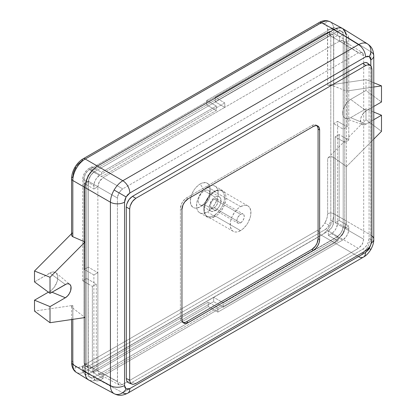 <?xml version="1.0" encoding="UTF-8"?>
<svg xmlns="http://www.w3.org/2000/svg" width="416" height="416" viewBox="0 0 416 416"><rect width="100%" height="100%" fill="white"/><g stroke="black" fill="none" stroke-linecap="round" stroke-linejoin="round"><path stroke-width="0.31" stroke-dasharray="2.08 1.56" d="M204.277 204.485A8.33 4.81 -60 0 1 198.385 201.084A8.33 4.81 -60 0 1 204.277 190.876L200.247 183.893A14.035 8.102 120 0 0 190.325 201.084A14.035 8.102 120 0 0 200.247 206.809L204.277 204.485L215.134 210.751A8.33 4.81 -60 0 1 210.964 211.162A8.33 4.81 -60 0 1 209.69 204.485A8.33 4.81 -60 0 1 215.134 197.142L204.277 190.876A8.33 4.81 120 0 0 198.838 198.219A8.33 4.81 120 0 0 200.112 204.896A8.33 4.81 120 0 0 204.277 204.485A8.33 4.81 120 0 0 209.721 197.142A8.33 4.81 120 0 0 208.447 190.466A8.33 4.81 120 0 0 204.277 190.876L215.134 197.142L217.386 196.357L218.405 196.399L219.3 196.732L220.574 198.198L220.912 201.937L220.033 204.896L218.405 207.714L215.134 210.751L212.878 211.531L210.964 211.162L210.231 210.553L209.352 208.608L209.69 204.485L211.858 200.179L215.134 197.142A8.33 4.81 -60 0 1 219.3 196.732A8.33 4.81 -60 0 1 220.574 203.408A8.33 4.81 -60 0 1 215.134 210.751L204.277 204.485L200.247 206.809L196.451 208.13L194.735 208.062L193.232 207.506L191.079 205.031L190.325 201.084L191.079 196.258L193.232 191.303L194.735 189.01L196.451 186.961L200.247 183.893L202.181 182.998L205.759 182.645L207.267 183.201L209.414 185.676L209.981 187.496L209.981 191.968L208.499 196.955L207.267 199.404L204.043 203.746L200.247 206.809A14.035 8.102 120 0 0 210.168 189.623A14.035 8.102 120 0 0 200.247 183.893L204.277 190.876A8.33 4.81 -60 0 1 210.168 194.277A8.33 4.81 -60 0 1 204.277 204.485L200.247 206.809M76.424 372.408C78.868 373.734 81.796 373.448 85.212 371.556L97.453 379.127L334.048 242.528L97.453 379.127L85.212 371.556L321.376 235.206L334.048 242.528L338.796 238.696L342.82 233.272L345.509 227.074L346.45 221.047C346.336 225.233 345.124 229.304 342.82 233.272C340.538 237.245 337.615 240.328 334.048 242.528L321.376 235.206C324.761 233.173 327.678 230.084 330.122 225.94C332.488 221.749 333.71 217.682 333.778 213.73L346.45 221.047L346.45 166.618L333.778 157.492L346.45 166.618L346.45 221.047L333.778 213.73L333.778 157.492L331.542 156.759L329.035 157.316L327.631 158.324L327.631 213.762A4.384 2.532 180 0 1 333.778 213.73A4.384 2.532 0 0 0 327.631 213.762C327.59 216.731 326.68 219.783 324.906 222.929L326.924 218.28L327.631 213.762L327.631 158.324L329.035 157.316L330.694 156.806L332.358 156.863L333.778 157.492L333.778 213.73C333.71 217.682 332.488 221.749 330.122 225.94L324.906 222.929L321.89 226.996L318.328 229.871L82.165 366.215A4.384 2.532 -120 0 0 85.212 371.556A4.384 2.532 60 0 1 82.165 366.215C79.617 367.64 77.423 367.858 75.592 366.87L78.608 367.453L82.165 366.215L318.328 229.871A4.384 2.532 -120 0 0 321.376 235.206A4.384 2.532 60 0 1 318.328 229.871C320.882 228.348 323.071 226.034 324.906 222.929L330.122 225.94C327.678 230.084 324.761 233.173 321.376 235.206L85.212 371.556C81.796 373.448 78.868 373.734 76.424 372.408A4.384 3.583 120 0 1 75.592 366.87L73.575 364.546L72.868 360.849L72.868 305.412L34.507 311.095L72.868 305.412L71.672 306.046L71.656 306.805L72.285 307.7L85.051 317.538L72.81 308.157L72.81 319.353L72.81 308.157L71.583 306.4L71.921 305.76L72.868 305.412L72.868 360.849A4.384 2.532 0 0 0 71.583 362.638A4.384 2.532 180 0 1 72.868 360.849C72.909 363.771 73.814 365.778 75.592 366.87A4.384 3.583 -60 0 0 76.424 372.408L76.258 372.31M345.623 118.492L362.508 124.701A8.112 4.685 -60 0 0 366.142 124.103L350.636 117.666L366.142 124.103L373.776 119.694L365.024 124.618L362.955 124.826L361.374 123.911L360.516 122.018L360.844 118.004L362.955 113.807L366.142 110.854L350.636 99.388A11.196 6.464 120 0 0 343.184 109.756A11.196 6.464 120 0 0 345.623 118.492A11.196 6.464 120 0 0 350.636 117.666L365.986 108.805L373.776 112.039L365.986 108.805L365.986 119.714L381.493 131.352L365.986 119.714L327.631 158.324L365.986 119.714L365.986 108.805L350.636 117.666L347.61 118.721L345.041 118.222L344.058 117.406L342.872 114.79L342.722 113.095L342.872 111.223L344.058 107.25L347.61 101.832L350.636 99.388L365.986 90.527L365.986 79.612L327.631 85.296L327.631 29.858C327.59 26.936 326.68 24.929 324.906 23.837A4.384 3.583 120 0 1 330.122 21.788C332.488 23.244 333.71 25.922 333.778 29.827A4.384 2.532 0 0 0 327.631 29.858A4.384 2.532 180 0 1 333.778 29.827L333.778 86.065L330.694 85.332L327.631 85.296L327.449 27.867L326.924 26.156L324.906 23.837L323.497 23.317L320.143 23.65L82.165 160.836C79.617 162.354 77.423 164.668 75.592 167.778C73.814 170.919 72.909 173.976 72.868 176.946L72.868 232.383L71.921 233.657L71.583 234.931L71.921 233.657L72.868 232.383L71.583 233.672L72.868 232.383L72.868 176.946A4.384 2.532 0 0 0 71.583 178.734M83.075 158.829A4.384 2.532 -120 0 0 82.165 160.836L318.328 24.492A4.384 2.532 60 0 1 319.238 22.485A4.384 2.532 -120 0 0 318.328 24.492C320.882 23.062 323.071 22.844 324.906 23.837A4.384 3.583 -60 0 1 330.122 21.788L329.956 21.694M207.381 186.94L215.134 191.412A15.35 8.861 -60 0 1 222.804 190.653A15.35 8.861 -60 0 1 225.16 202.951A15.35 8.861 -60 0 1 215.134 216.476L207.381 212.004A15.35 8.861 120 0 0 217.407 198.479A15.35 8.861 120 0 0 215.056 186.181A15.35 8.861 120 0 0 207.381 186.94L211.531 185.494L213.408 185.567L215.056 186.181L216.403 187.299L217.407 188.885L218.026 190.882L218.026 195.77L217.407 198.479L215.056 203.902L211.531 208.65L207.381 212.004L203.226 213.444L201.349 213.372L199.706 212.763L198.354 211.645L197.356 210.054L196.737 208.062L196.737 203.169L198.354 197.72L201.349 192.53L203.226 190.289L207.381 186.94A15.35 8.861 120 0 0 197.356 200.465A15.35 8.861 120 0 0 199.706 212.763A15.35 8.861 120 0 0 207.381 212.004L215.134 216.476L217.251 215.015L221.161 210.886L224.156 205.696L225.779 200.247L225.779 195.354L225.16 193.362L224.156 191.776L222.804 190.653L221.161 190.044L219.284 189.972L215.134 191.412L213.013 192.878L209.102 197.007L206.107 202.192L205.104 204.937L204.277 210.21L205.104 214.531L206.107 216.117L207.459 217.24L209.102 217.849L210.98 217.922L215.134 216.476A15.35 8.861 -60 0 1 207.459 217.24A15.35 8.861 -60 0 1 205.104 204.937A15.35 8.861 -60 0 1 215.134 191.412L207.381 186.94M346.232 34.091L346.45 91.073L333.778 86.065L333.778 29.827L346.45 36.644L333.778 29.827C333.71 25.922 332.488 23.244 330.122 21.788M206.7 100.5L331.412 28.501L332.623 27.94L334.859 27.716L336.57 28.704L337.496 30.753L337.615 35.417L333.642 37.71L333.237 35.615L332.098 34.299L330.387 33.966L328.37 34.668L206.7 104.91L206.7 100.5L212.285 103.724L336.996 31.725L331.412 28.501L206.7 100.5L206.7 104.91L328.37 34.668L325.53 33.14L89.232 169.567L86.299 172.286L84.36 176.134L83.959 178.698L83.959 362.757L84.848 365.628L86.299 366.465L87.214 366.501L89.232 365.799L325.53 229.372L327.548 227.744L329.914 224.141L330.798 220.246L330.798 36.187L329.914 33.316L328.458 32.474L325.53 33.14L89.232 169.567L91.972 171.153L89.955 172.78L88.244 175.084L87.1 177.72L86.7 180.279L86.7 278.517L82.727 280.816L82.727 179.239L83.2 176.228L84.542 173.129L86.554 170.414L88.93 168.496L91.972 166.743L91.972 171.153L206.7 104.91L91.972 171.153L89.232 169.567L85.504 173.503L83.959 178.698L83.959 362.757L86.7 364.452L87.589 367.323L89.045 368.16L89.955 368.196L91.972 367.494L213.637 297.253L213.637 301.662L88.93 373.662L86.554 374.488L84.542 374.098L83.2 372.549L82.727 370.084L82.727 366.746L86.7 364.452L86.7 180.279L83.959 178.698L86.7 180.279L88.244 175.084L91.972 171.153L101.582 176.701L216.315 110.464L206.7 104.91L216.315 110.464L216.315 106.049L212.285 103.724L336.996 31.725A8.772 5.065 -60 0 1 341.38 31.288A8.772 5.065 -60 0 1 343.195 35.303L343.195 38.641L337.615 35.417L337.615 32.079L343.195 35.303L337.615 32.079A8.772 5.065 120 0 0 335.8 28.064A8.772 5.065 120 0 0 331.412 28.501L336.996 31.725L339.368 30.898L341.38 31.288L342.722 32.838L343.195 35.303L343.195 226.148L337.615 222.924L336.57 227.505L334.859 230.469L332.623 232.83L328.37 235.425L328.37 231.01L330.387 229.382L332.098 227.079L333.237 224.442L333.642 221.884L333.642 123.646L337.615 121.347L337.615 222.924L337.615 121.347L343.195 124.571L343.195 226.148A8.772 5.065 -60 0 1 336.996 236.886L333.949 238.644L328.37 235.425L331.412 233.667L336.996 236.886L331.412 233.667A8.772 5.065 120 0 0 337.615 222.924L343.195 226.148L342.722 229.159L341.38 232.258L339.368 234.972L336.996 236.886L94.51 376.886L88.93 373.662L213.637 301.662L219.222 304.886L94.51 376.886A8.772 5.065 -60 0 1 90.126 377.317A8.772 5.065 -60 0 1 88.306 373.303L88.306 369.97L82.727 366.746L82.727 370.084L88.306 373.303L82.727 370.084A8.772 5.065 120 0 0 84.542 374.098A8.772 5.065 120 0 0 88.93 373.662L94.51 376.886L92.139 377.712L90.126 377.317L88.78 375.773L88.306 373.303L88.306 182.463L82.727 179.239L82.727 280.816L88.306 284.034L88.306 182.463A8.772 5.065 -60 0 1 94.51 171.72L97.552 169.962L91.972 166.743L88.93 168.496L94.51 171.72L88.93 168.496A8.772 5.065 120 0 0 82.727 179.239L88.306 182.463L88.78 179.447L90.126 176.348L92.139 173.633L94.51 171.72L212.285 103.724L206.7 100.5M333.642 123.646L333.642 221.884L330.798 220.246L330.798 36.187L333.642 37.71L333.642 123.646L333.642 37.71L330.798 36.187L329.191 32.734L332.098 34.299L333.642 37.71L337.615 35.417L347.225 40.966L343.252 43.259L333.642 37.71L343.252 43.259L343.252 129.194L333.642 123.646L343.252 129.194L347.225 126.901L337.615 121.347L333.642 123.646M213.637 297.253L91.972 367.494L89.232 365.799L325.53 229.372L328.37 231.01L213.637 297.253L328.37 231.01L325.53 229.372L329.259 225.441L330.798 220.246L333.642 221.884L332.098 227.079L328.37 231.01L337.984 236.564L223.252 302.801L213.637 297.253L223.252 302.801L223.252 307.211L213.637 301.662L213.637 297.253M88.244 367.864L86.7 364.452L83.959 362.757L85.504 366.168L89.232 365.799L91.972 367.494L88.244 367.864L85.504 366.168M329.259 32.77L325.53 33.14L328.37 34.668L332.098 34.299M77.002 165.63L75.592 167.778L74.896 167.378M34.507 281.902L51.402 272.324L52.889 271.986L55.453 272.485L56.441 273.302L57.621 275.912L57.621 279.479L57.169 281.455L54.257 287.243L51.402 290.254L48.391 292.167L49.858 291.32A11.196 6.464 120 0 0 57.013 281.965A11.196 6.464 120 0 0 55.983 272.854A11.196 6.464 120 0 0 49.858 273.042L65.364 284.508L49.858 273.042L34.507 281.902M362.508 124.701A8.112 4.685 -60 0 1 360.74 118.368A8.112 4.685 -60 0 1 366.142 110.854L373.776 106.444L366.142 110.854L350.636 99.388L365.986 90.527L381.493 101.993L365.986 90.527L365.986 79.612L373.776 82.763L365.986 79.612L327.631 85.296L330.694 85.332L333.112 85.836L346.45 91.073L373.776 87.022L346.45 91.073L346.45 36.644L346.45 221.047L345.509 227.074L342.82 233.272L338.796 238.696L334.048 242.528L358.545 256.667L122.819 392.766C119.449 394.685 116.548 394.982 114.104 393.661C116.548 394.982 119.449 394.685 122.819 392.766L97.453 379.127C93.886 381.046 90.964 381.337 88.686 379.995L90.563 380.687L92.706 380.775L95.035 380.245L97.453 379.127L95.035 380.245L92.706 380.775L90.563 380.687L88.686 379.995C90.964 381.337 93.886 381.046 97.453 379.127L334.048 242.528L97.453 379.127L122.819 392.766A10.088 5.824 -120 0 0 127.743 393.193M346.45 166.618L373.776 139.116L346.45 166.618M369.283 248.544L367.364 247.442C369.73 243.251 370.926 239.169 370.947 235.191L346.45 221.047L346.45 36.644L346.216 33.987L345.509 31.71L344.36 29.895L342.82 28.616L344.36 29.895L345.509 31.71L346.216 33.987L346.45 36.644L370.947 51.792L370.947 235.191A10.088 5.824 180 0 1 371.92 235.862M343.195 124.571L347.225 126.901L347.225 40.966L343.195 38.641L343.195 124.571M347.225 40.966L347.225 126.901L343.252 129.194L343.252 43.259L347.225 40.966M219.222 304.886L223.252 307.211L337.984 240.973L333.949 238.644L219.222 304.886M328.37 235.425L337.984 240.973L337.984 236.564L328.37 231.01L328.37 235.425M337.984 236.564L223.252 302.801L223.252 307.211L337.984 240.973L337.984 236.564M82.727 366.746L92.342 372.299L96.314 370.001L86.7 364.452L82.727 366.746M86.7 364.452L96.314 370.001L96.314 284.071L86.7 278.517L86.7 364.452M86.7 278.517L96.314 284.071L92.342 286.364L82.727 280.816L86.7 278.517M88.306 284.034L92.342 286.364L92.342 372.299L88.306 369.97L88.306 284.034M92.342 372.299L92.342 286.364L96.314 284.071L96.314 370.001L92.342 372.299M212.285 103.724L216.315 106.049L101.582 172.292L97.552 169.962L212.285 103.724M91.972 166.743L101.582 172.292L101.582 176.701L91.972 171.153L91.972 166.743M101.582 176.701L216.315 110.464L216.315 106.049L101.582 172.292L101.582 176.701M52.01 292.214L49.858 291.32L52.01 292.214M240.557 206.632L214.204 191.412A14.69 8.481 120 0 0 204.604 204.36A14.69 8.481 120 0 0 206.856 216.133A14.69 8.481 120 0 0 214.204 215.405L240.557 230.62A14.69 8.481 -60 0 1 233.215 231.348A14.69 8.481 -60 0 1 230.963 219.575A14.69 8.481 -60 0 1 240.557 206.632A14.69 8.481 -60 0 1 247.905 205.904A14.69 8.481 -60 0 1 250.156 217.677A14.69 8.481 -60 0 1 240.557 230.62L214.204 215.405L210.226 216.788L208.432 216.715L206.856 216.133L205.566 215.062L204.604 213.538L204.012 211.63L204.012 206.95L205.566 201.734L208.432 196.768L210.226 194.62L214.204 191.412L218.176 190.034L219.97 190.102L221.546 190.689L222.841 191.76L224.39 195.187L224.39 199.867L223.798 202.457L222.841 205.088L219.97 210.049L218.176 212.196L214.204 215.405A14.69 8.481 120 0 0 223.798 202.457A14.69 8.481 120 0 0 221.546 190.689A14.69 8.481 120 0 0 214.204 191.412L240.557 206.632L238.534 208.031L234.785 211.983L231.92 216.949L230.963 219.575L230.37 222.17L230.37 226.85L231.92 230.277L233.215 231.348L234.785 231.93L236.584 232.003L238.534 231.561L242.585 229.221L246.329 225.269L247.905 222.867L250.156 217.677L250.749 215.082L250.749 210.402L249.194 206.976L247.905 205.904L246.329 205.322L244.535 205.249L240.557 206.632M214.204 207.704A5.262 3.037 120 0 0 217.641 203.07A5.262 3.037 120 0 0 216.835 198.853A5.262 3.037 120 0 0 214.204 199.113L240.557 214.328A5.262 3.037 -60 0 1 243.188 214.068A5.262 3.037 -60 0 1 243.994 218.286A5.262 3.037 -60 0 1 240.557 222.924L214.204 207.704L240.557 222.924L238.493 223.392L237.463 222.799L236.907 221.572L236.907 219.892L237.926 217.105L240.557 214.328L241.982 213.834L243.188 214.068L244.208 215.68L243.994 218.286L242.627 221.005L240.557 222.924A5.262 3.037 -60 0 1 237.926 223.184A5.262 3.037 -60 0 1 237.12 218.967A5.262 3.037 -60 0 1 240.557 214.328L214.204 199.113A5.262 3.037 120 0 0 210.766 203.752A5.262 3.037 120 0 0 211.572 207.969A5.262 3.037 120 0 0 214.204 207.704L216.268 205.79L217.641 203.07L217.922 201.261L217.641 199.779L216.268 198.645L214.926 198.775L212.779 200.262L211.572 201.89L210.553 204.677L210.553 206.357L211.572 207.969L212.779 208.203L214.204 207.704M370.822 243.35L370.599 245.242L370.822 243.35A10.088 5.824 0 0 0 371.493 242.928A10.088 5.824 180 0 1 370.822 243.35L370.822 65.707L370.822 243.35M224.801 102.939L100.09 174.944L96.647 178.136L94.936 181.1L94.011 184.22L93.891 189.02L97.864 186.727L98.264 184.163L99.408 181.532L101.119 179.223L103.137 177.596L224.801 107.354L224.801 102.939L219.222 99.72L94.51 171.72L100.09 174.944L224.801 102.939L224.801 107.354L103.137 177.596L99.408 181.532L97.864 186.727L117.426 198.016L117.827 195.458L118.971 192.821L120.676 190.518L122.694 188.89L358.42 52.796L361.348 52.13L362.804 52.967L363.293 53.737L363.693 55.838L363.693 239.236L362.804 243.126L361.348 245.648L358.42 248.362L122.694 384.457L119.766 385.122L118.316 384.285L117.525 382.543L117.426 198.016L118.971 192.821L122.694 188.89L103.137 177.596L122.694 188.89L358.42 52.796L362.211 52.463L343.257 40.742L344.401 42.058L344.802 44.158L344.802 142.397L348.78 140.098L348.78 38.527L348.306 36.057L347.734 35.152L346.024 34.164L343.788 34.382L339.534 36.702L339.534 41.111L341.552 40.409L343.257 40.742L339.534 41.111L358.42 52.796L339.534 41.111L224.801 107.354L339.534 41.111L329.919 35.563L215.192 101.8L224.801 107.354L215.192 101.8L215.192 97.391L219.222 99.72L94.51 171.72L91.062 174.918L88.78 179.447L88.306 185.796L93.891 189.02L93.891 185.687L88.306 182.463L88.306 373.303L93.891 376.527L94.359 378.997L95.706 380.541L96.647 380.89L98.883 380.671L103.137 378.352L103.137 373.942L101.119 374.639L99.408 374.312L98.264 372.996L97.864 370.895L97.864 272.657L93.891 274.95L93.891 376.527L93.891 274.95L88.306 271.731L88.426 374.634L89.352 376.678L91.062 377.666L93.298 377.447L97.552 375.128L103.137 378.352L100.09 380.11L94.51 376.886L336.996 236.886L342.576 240.11L346.024 236.912L347.734 233.953L348.66 230.833L348.78 226.034L344.802 228.327L344.401 230.89L343.257 233.522L341.552 235.83L339.534 237.458L217.864 307.7L217.864 312.109L342.576 240.11L217.864 312.109L212.285 308.89L336.996 236.886L340.439 233.693L342.15 230.729L343.075 227.614L343.195 222.81L348.78 226.034L348.78 229.367L343.195 226.148L343.195 35.303L348.78 38.527L348.78 140.098L343.195 136.88L343.195 35.303L343.075 33.977L342.15 31.928L340.439 30.94L338.203 31.164L333.949 33.478L339.534 36.702L342.576 34.944L336.996 31.725L219.222 99.72L224.801 102.939M129.038 382.964L131.264 382.741L132.47 382.179L362.908 249.137L366.345 245.955L368.051 243.006L369.086 238.436L369.086 66.872L368.971 65.546L368.051 63.508M342.82 233.272C345.124 229.31 346.336 225.233 346.45 221.047L370.947 235.191C370.926 239.169 369.73 243.251 367.364 247.442C364.92 251.586 361.982 254.66 358.545 256.667L334.048 242.528C337.615 240.334 340.543 237.245 342.82 233.272M373.776 55.838A10.088 5.824 -0 0 0 370.947 51.792C370.926 47.913 369.73 45.25 367.364 43.794C369.73 45.25 370.926 47.913 370.947 51.792L346.45 36.644C346.336 32.594 345.124 29.921 342.82 28.616M373.776 239.236A10.088 5.824 0 0 0 370.947 235.191L370.947 51.792M122.819 392.766L358.545 256.667C361.982 254.66 364.92 251.586 367.364 247.442L370.885 249.47M358.545 256.667A10.088 5.824 -120 0 0 363.464 257.098M128.102 382.616L130.104 383.006L132.47 382.179L135.845 383.5L132.47 382.179L362.908 249.137L365.737 250.77L362.908 249.137L365.279 247.229L367.281 244.53L368.618 241.441L369.086 238.436L369.086 66.872L371.92 69.134L369.086 66.872L368.618 64.412L367.281 62.868M371.92 240.068L369.086 238.436L371.92 240.068M133.474 384.327L132.408 384.285M370.88 65.77L371.446 66.669M316.971 125.663A8.772 5.065 120 0 0 316.264 125.096A8.772 5.065 120 0 0 311.875 125.533L313.43 126.428L311.875 125.533L186.602 197.86L188.157 198.754L186.602 197.86A8.772 5.065 120 0 0 180.404 208.598L181.953 209.498L180.404 208.598L180.404 318.162L181.953 319.062L180.404 318.162A8.772 5.065 120 0 0 182.218 322.182A8.772 5.065 120 0 0 183.061 322.509M183.16 322.53L181.449 321.542L180.523 319.493L180.404 318.162L180.404 208.598L181.449 204.017L183.16 201.053L186.602 197.86L311.875 125.533L313.087 124.972L315.323 124.748L317.034 125.736M94.51 171.72A8.772 5.065 120 0 0 88.306 182.463L93.891 185.687A8.772 5.065 -60 0 1 100.09 174.944L94.51 171.72M88.306 373.303A8.772 5.065 120 0 0 90.126 377.317A8.772 5.065 120 0 0 94.51 376.886L100.09 380.11A8.772 5.065 -60 0 1 95.706 380.541A8.772 5.065 -60 0 1 93.891 376.527L88.306 373.303M336.996 236.886A8.772 5.065 120 0 0 343.195 226.148L348.78 229.367A8.772 5.065 -60 0 1 342.576 240.11L336.996 236.886M343.195 35.303A8.772 5.065 120 0 0 341.38 31.288A8.772 5.065 120 0 0 336.996 31.725L342.576 34.944A8.772 5.065 -60 0 1 346.96 34.512A8.772 5.065 -60 0 1 348.78 38.527L343.195 35.303M362.149 52.426L363.693 55.838L344.802 44.158L343.257 40.742M344.802 228.327L363.693 239.236L362.149 244.431L358.42 248.362L339.534 237.458L343.257 233.522L344.802 228.327L344.802 44.158L363.693 55.838L363.693 239.236L344.802 228.327L348.78 226.034L339.165 220.485L335.192 222.778L344.802 228.327L335.192 222.778L335.192 136.843L344.802 142.397L344.802 228.327M99.408 374.312L103.137 373.942L122.694 384.457L118.971 384.826L117.426 381.415L97.864 370.895L99.408 374.312L118.971 384.826M217.864 307.7L339.534 237.458L358.42 248.362L122.694 384.457L103.137 373.942L217.864 307.7L103.137 373.942L93.522 368.389L208.255 302.151L217.864 307.7L208.255 302.151L208.255 306.561L212.285 308.89L217.864 312.109L217.864 307.7M97.864 272.657L97.864 370.895L117.426 381.415L117.426 198.016L97.864 186.727L97.864 272.657L97.864 186.727L93.891 189.02L84.276 183.472L88.249 181.173L97.864 186.727L88.249 181.173L88.249 267.108L97.864 272.657L88.249 267.108L84.276 269.402L93.891 274.95L97.864 272.657M88.306 271.731L84.276 269.402L84.276 183.472L88.306 185.796L88.306 271.731M84.276 183.472L84.276 269.402L88.249 267.108L88.249 181.173L84.276 183.472M212.285 308.89L208.255 306.561L93.522 372.798L97.552 375.128L212.285 308.89M103.137 378.352L93.522 372.798L93.522 368.389L103.137 373.942L103.137 378.352M93.522 368.389L208.255 302.151L208.255 306.561L93.522 372.798L93.522 368.389M344.802 142.397L335.192 136.843L339.165 134.55L348.78 140.098L344.802 142.397M343.195 136.88L339.165 134.55L339.165 220.485L343.195 222.81L343.195 136.88M339.165 220.485L339.165 134.55L335.192 136.843L335.192 222.778L339.165 220.485M219.222 99.72L215.192 97.391L329.919 31.153L333.949 33.478L219.222 99.72M339.534 36.702L329.919 31.153L329.919 35.563L339.534 41.111L339.534 36.702M329.919 35.563L215.192 101.8L215.192 97.391L329.919 31.153L329.919 35.563M200.112 204.896L210.964 211.162M215.056 186.181L222.804 190.653M71.583 319.535L71.583 306.415M199.706 212.763L207.459 217.24M346.96 34.512L335.8 28.064M95.706 380.541L84.542 374.098M208.447 190.466L219.3 196.732M210.168 194.277L210.168 189.623M55.983 272.854L69.8 284.372M233.215 231.348L206.856 216.133M216.835 198.853L243.188 214.068M183.768 323.076L182.218 322.182M317.814 125.991L316.264 125.096M211.572 207.969L237.926 223.184M247.905 205.904L221.546 190.689"/><path stroke-width="0.62" d="M76.424 372.408C74.053 370.958 72.852 368.285 72.81 364.395A4.384 2.532 180 0 1 71.583 362.638A4.384 2.532 0 0 0 72.81 364.395L72.81 319.353L72.81 364.395L85.051 371.966L85.051 317.538L85.051 371.966L72.81 364.395C72.852 368.285 74.053 370.958 76.424 372.408M74.896 167.378C72.743 171.127 71.64 174.912 71.583 178.734A4.384 2.532 0 0 0 72.81 180.497L85.051 187.564L85.051 241.987L72.81 236.735L85.051 241.987L85.051 187.564L72.81 180.497L72.81 236.735L71.656 235.503L71.583 234.931L71.895 236.007L72.81 236.735L72.81 180.497A4.384 2.532 180 0 1 71.583 178.734A4.384 2.532 180 0 1 72.868 176.946L73.575 172.427L75.592 167.778L74.896 167.378L76.424 168.262C78.868 164.117 81.796 161.034 85.212 159.016A4.384 2.532 -120 0 0 83.075 158.829A4.384 2.532 60 0 1 85.212 159.016L321.376 22.667A4.384 2.532 -120 0 0 319.238 22.48A4.384 2.532 60 0 1 321.376 22.667C324.761 20.758 327.678 20.467 330.122 21.788C327.678 20.467 324.761 20.758 321.376 22.667L85.212 159.016C81.796 161.034 78.868 164.117 76.424 168.262L74.896 167.378C77.069 163.639 79.794 160.789 83.075 158.829A4.384 2.532 60 0 0 82.165 160.836L78.608 163.706L77.002 165.63M71.583 234.931L71.583 178.734M71.583 233.672L34.507 270.988L34.507 281.902L34.507 270.988L50.014 277.259L50.014 293.368L66.482 283.988L67.558 283.743L69.42 284.107L70.132 284.695L70.99 286.593L70.663 290.607L69.42 293.472L67.558 295.984L65.364 297.757L50.014 306.618L50.014 322.728L85.051 317.538L50.014 322.728L34.507 311.095L34.507 300.18L34.507 311.095L50.014 322.728L50.014 306.618L65.364 297.757L52.01 292.214L65.364 297.757A8.112 4.685 -60 0 0 70.548 290.976A8.112 4.685 -60 0 0 69.8 284.372A8.112 4.685 -60 0 0 65.364 284.508L50.014 293.368L34.507 281.902L50.014 293.368L50.014 277.259L85.051 241.987L50.014 277.259L34.507 270.988L71.583 233.672M48.391 292.167L34.507 300.18L50.014 306.618L34.507 300.18L48.391 292.167M72.81 180.497C72.852 176.524 74.053 172.448 76.424 168.262C74.053 172.448 72.852 176.524 72.81 180.497M83.075 158.829L319.238 22.48C321.906 20.904 324.636 20.348 327.428 20.8L329.966 21.7L342.82 28.616L340.938 27.919L338.796 27.836L336.471 28.361L334.048 29.484L97.453 166.083L92.706 169.91L88.686 175.339L85.998 181.537L85.051 187.564C85.171 183.378 86.382 179.301 88.686 175.339C90.964 171.361 93.886 168.277 97.453 166.083L85.212 159.016L97.453 166.083L334.048 29.484L321.376 22.667L334.048 29.484C337.615 27.56 340.538 27.274 342.82 28.616L346.232 34.091M122.819 392.766A10.088 5.824 60 0 0 127.738 393.193A10.088 5.824 -120 0 0 129.828 388.575A10.088 5.824 60 0 1 127.738 393.193C120.874 396.542 117.686 395.273 114.26 393.749L88.686 379.995L87.142 378.716L85.998 376.901L85.29 374.618L85.051 371.966C85.171 376.012 86.382 378.69 88.686 379.995C86.382 378.69 85.171 376.012 85.051 371.966L85.29 374.618L85.998 376.901L87.142 378.716L88.686 379.995L76.268 372.32M90.262 380.624L90.563 380.687L90.262 380.624M373.776 139.116L381.493 131.352L381.493 115.237L373.776 119.694L381.493 115.237L373.776 112.039L381.493 115.237L381.493 131.352L373.776 139.116M373.776 106.444L381.493 101.993L381.493 85.878L373.776 87.022L381.493 85.878L373.776 82.763L381.493 85.878L381.493 101.993L373.776 106.444M71.672 234.307L71.921 233.657M371.92 235.862A10.088 5.824 180 0 1 373.776 239.236C373.948 242.05 372.986 245.466 370.885 249.47L369.283 248.544L370.885 249.47L369.283 248.544L370.599 245.242L368.482 249.766L365.555 252.481L129.828 388.575L126.1 388.944A10.088 8.237 120 0 1 114.104 393.661L114.254 393.744M373.776 239.236A10.088 5.824 180 0 1 371.493 242.928A10.088 5.824 0 0 0 373.776 239.236L373.776 55.838A10.088 5.824 180 0 1 370.822 59.956L370.822 65.707L370.822 59.956A10.088 5.824 -0 0 0 373.776 55.838C373.256 48.37 370.724 46.212 367.515 43.883L367.364 43.794C364.92 42.474 361.982 42.749 358.545 44.632A10.088 5.824 60 0 1 365.555 56.909L369.283 56.54A10.088 8.237 -60 0 0 367.364 43.794A10.088 8.237 120 0 1 369.283 56.54L370.422 57.855L370.822 59.956L369.283 56.54L367.572 56.212L365.555 56.909A10.088 5.824 -120 0 0 358.545 44.632L334.048 29.484L336.471 28.361L338.796 27.836L340.938 27.919L342.82 28.616C340.543 27.274 337.615 27.56 334.048 29.484L97.453 166.083L334.048 29.484L358.545 44.632C361.982 42.749 364.92 42.474 367.364 43.794M124.556 202.134L126.1 196.94L114.104 190.013C111.738 194.204 110.505 198.266 110.417 202.207A10.088 5.824 0 0 0 124.556 202.134L124.956 199.576L126.1 196.94L127.811 194.636L129.828 193.008L365.555 56.909L129.828 193.008A10.088 5.824 -120 0 0 122.819 180.726L358.545 44.632L122.819 180.726L97.453 166.083L122.819 180.726A10.088 5.824 60 0 1 129.828 193.008L126.1 196.94L114.104 190.013C116.548 185.869 119.449 182.775 122.819 180.726C119.449 182.775 116.548 185.869 114.104 190.013C111.738 194.204 110.505 198.266 110.417 202.207L85.051 187.564L85.998 181.537L88.686 175.339L92.706 169.91L97.453 166.083C93.886 168.277 90.964 171.361 88.686 175.339C86.382 179.301 85.171 183.378 85.051 187.564L85.051 371.966L85.051 187.564L110.417 202.207L110.417 385.606L110.417 202.207A10.088 5.824 180 0 0 124.556 202.134L124.556 385.533L124.556 202.134M369.283 248.544L365.555 252.481L129.828 388.575L127.811 389.277L126.1 388.944L124.956 387.629L124.556 385.533A10.088 5.824 180 0 1 110.417 385.606L85.051 371.966L110.417 385.606A10.088 5.824 0 0 0 124.556 385.533L126.1 388.944A10.088 8.237 -60 0 1 114.104 393.661C111.738 392.205 110.505 389.522 110.417 385.606C110.505 389.522 111.738 392.205 114.104 393.661M368.051 63.508L366.345 62.525L365.279 62.483L362.908 63.305L132.47 196.352L129.038 199.534L126.76 204.048L126.292 207.048L126.292 378.612L126.76 381.077L127.332 381.982L129.038 382.964M130.104 383.006L130.442 382.959M367.52 43.883L342.82 28.616M370.947 51.792A10.088 5.824 180 0 1 373.776 55.838M370.885 249.47C368.462 253.297 365.992 255.84 363.464 257.098A10.088 5.824 -120 0 0 365.555 252.481A10.088 5.824 60 0 1 363.47 257.098A10.088 5.824 60 0 1 358.545 256.667M132.408 384.285L130.707 383.302L130.135 382.398L129.667 379.933L129.667 208.998L126.292 207.048L126.292 378.612L129.667 379.933L129.667 208.998L130.135 205.993L132.408 201.479L135.845 198.297L365.737 65.567L362.908 63.305L132.47 196.352L135.845 198.297L365.737 65.567L368.108 64.74L369.174 64.782L370.88 65.77M370.11 65.13L367.281 62.868L365.279 62.483L362.908 63.305L365.737 65.567L368.108 64.74L370.11 65.13L371.446 66.669L371.92 69.134L371.92 240.068L370.88 244.639L369.174 247.588L365.737 250.77L135.845 383.5L133.474 384.327L131.472 383.937L130.135 382.398L129.667 379.933L126.292 378.612L126.76 381.077L128.102 382.616L131.472 383.937M371.446 66.669L371.92 69.134L371.92 240.068L371.446 243.074L370.11 246.163L368.108 248.862L365.737 250.77L135.845 383.5L133.474 384.327M183.061 322.509A8.772 5.065 120 0 0 186.602 321.745L188.157 322.639A8.772 5.065 -60 0 1 183.768 323.076A8.772 5.065 -60 0 1 181.953 319.062L181.953 209.498A8.772 5.065 -60 0 1 188.157 198.754L313.43 126.428A8.772 5.065 -60 0 1 317.814 125.991A8.772 5.065 -60 0 1 319.628 130.01L319.628 239.574A8.772 5.065 -60 0 1 313.43 250.312L315.801 248.399L317.814 245.684L319.155 242.585L319.628 239.574L319.628 130.01L319.155 127.54L317.814 125.991L315.801 125.601L313.43 126.428L188.157 198.754L184.709 201.947L182.998 204.911L181.953 209.498L181.953 319.062L182.426 321.526L183.768 323.076L185.78 323.466L188.157 322.639L313.43 250.312L311.875 249.418A8.772 5.065 120 0 0 318.079 238.68L318.079 129.111A8.772 5.065 120 0 0 316.971 125.663M126.292 207.048L129.667 208.998L130.135 205.993L131.472 202.909L133.474 200.205L135.845 198.297L132.47 196.352L130.104 198.26L128.102 200.959L126.76 204.048L126.292 207.048M319.628 130.01L318.079 129.111L319.628 130.01M319.628 239.574L318.079 238.68L319.628 239.574M188.157 322.639L186.602 321.745L311.875 249.418L313.43 250.312L188.157 322.639M317.034 125.736L317.959 127.785L318.079 129.111L318.079 238.68L317.034 243.261L315.323 246.225L311.875 249.418L186.602 321.745L185.396 322.306L183.16 322.53M76.274 372.32C75.416 371.92 72.478 369.855 71.666 364.307L71.583 319.535M127.738 393.193L363.464 257.098"/></g></svg>
